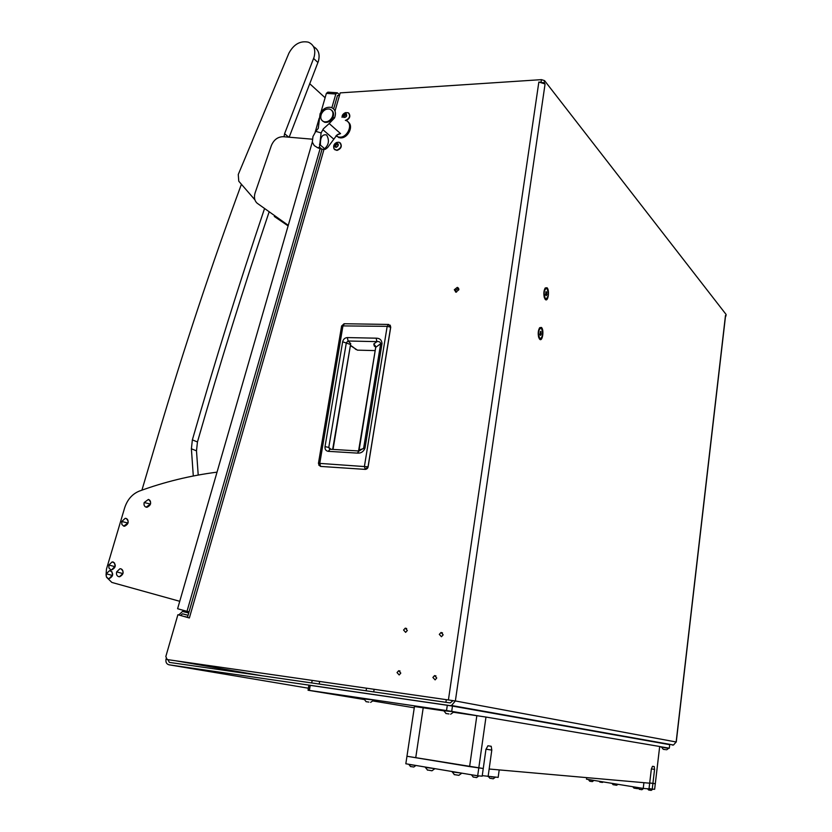 <?xml version="1.0" encoding="UTF-8"?>
<svg xmlns="http://www.w3.org/2000/svg" width="832" height="832" viewBox="0 0 832 832"><rect width="100%" height="100%" fill="white"/><g stroke="black" fill="none" stroke-linecap="round" stroke-linejoin="round"><path stroke-width="1.25" d="M458.858 289.765L457.267 287.383L454.314 289.744L455.915 292.126L458.858 289.765M457.569 287.456L458.578 288.267L455.322 290.555L455.593 292.053M205.088 670.446L209.487 671.102L205.088 670.446M443.165 634.837L441.033 632.476L439.306 634.369L441.449 636.73L443.165 634.837M436.758 677.997L434.533 675.594L432.89 677.466L435.126 679.879L436.758 677.997M400.806 673.098L398.674 670.717L397.03 672.578L399.173 674.96L400.806 673.098M407.337 630.49L405.288 628.15L403.572 630.032L405.631 632.362L407.337 630.49M338.062 143.957L336.783 143.239L335.338 144.175L334.755 146.682L336.086 147.389L337.532 146.442L338.198 144.113M337.886 144.487L337.334 144.009L336.159 144.893L335.535 146.661L334.724 145.922M346.091 114.296L343.762 116.542M545.355 299.489C548.132 302.328 549.848 290.077 547.009 287.737L545.251 287.966C543.774 290.462 543.473 293.665 544.326 297.575L545.355 299.489M539.739 339.31C542.558 341.973 544.294 329.586 541.414 327.434L539.698 327.694C538.179 330.169 537.826 333.362 538.647 337.293L539.739 339.31M669.729 744.682L449.842 705.588L168.938 664.789C166.431 664.03 165.485 662.064 166.078 658.882L166.098 658.819M607.298 733.522L616.772 734.916M449.842 705.588L451.516 705.494L455.364 700.96L452.993 700.617L450.226 702.936L169.374 662.397L167.887 659.672M725.483 316.451L676.26 742.009M725.889 316.014L726.066 314.423L544.544 80.61L544.211 82.857L538.845 82.035L545.074 83.97L544.211 82.857M323.95 149.521L189.374 617.978L177.892 614.723L165.807 656.604L167.242 659.568L455.364 700.96L676.146 741.988L673.504 745.014L672.308 745.056M452.993 700.617L167.242 659.568M337.407 95.794L339.612 95.004L340.215 92.882L541.424 79.643L544.544 80.61M189.374 617.978L177.892 614.723M188.074 615.285L182.458 613.829L180.648 615.42M188.739 612.966L182.489 611.468L178.766 614.921M320.622 466.43L318.718 464.994M368.035 466.887L365.154 469.383L320.518 466.409L319.8 463.185L342.992 325.614L344.542 323.742L388.263 324.438M390.676 327.215L387.171 326.342L388.669 324.438L390.666 327.111L368.046 466.814L318.448 463.299L341.63 325.894L387.171 326.342L364.468 466.118L365.154 469.383L320.538 466.419L318.427 463.414M353.818 347.651L350.438 345.29M333.039 449.415L350.574 344.5L342.649 341.796C343.325 339.175 344.874 337.771 347.308 337.584L348.13 341.006L376.927 341.64C379.163 341.318 380.411 342.014 380.661 343.73L363.636 448.24L359.05 450.986L357.323 453.107L328.255 451.329L330.034 449.238L358.582 450.965M328.255 451.329C325.874 450.934 324.792 449.363 325.021 446.628L328.786 447.418L330.928 449.29M329.68 449.186L328.786 447.418L346.351 342.67L348.13 341.006L350.709 343.626L350.605 344.427M347.308 337.584L376.126 338.177C379.746 338.177 381.711 339.966 382.023 343.533L364.998 448.146L359.133 449.894L375.627 347.911M382.023 343.533L380.661 343.73L375.929 347.183L373.797 343.959L374.275 346.018L375.7 346.632M376.126 338.177L376.927 341.64L373.797 343.959M359.018 450.341L358.727 450.934M375.19 346.538L375.315 345.727M544.898 298.917L545.802 299.104M545.438 298.865L545.646 299.021C548.506 297.326 548.933 293.769 546.926 288.361L546.697 288.184C543.837 289.91 543.421 293.467 545.438 298.865M545.938 288.111L545.022 288.288M546.915 294.278L546.052 291.574L545.574 294.965L546.312 295.641L546.915 294.278L545.532 294.278M545.761 292.25L546.79 292.25M368.909 702.094L366.028 701.667L368.909 702.094M366.122 701.678L363.958 698.963L373.422 699.91L363.875 698.953M329.191 123.552L323.388 128.814L321.11 132.933L315.806 131.362L318.282 128.326L320.091 113.745C322.816 108.794 326.477 106.683 331.094 107.411L331.105 107.411C335.275 109.169 336.43 112.663 334.568 117.915L329.191 123.552L340.569 133.619L337.709 134.482M322.629 121.066L324.688 122.283C328.12 122.793 330.855 121.202 332.883 117.51C334.09 114.452 333.705 112.06 331.729 110.344M336.398 135.47L338.052 136.916L335.962 135.886L338.052 136.916C347.079 139.807 354.682 122.543 345.363 120.338M340.569 133.619L336.929 135.002L327.652 147.545L325.354 149.302L321.942 149.25L317.886 147.867L319.467 147.16L321.11 132.933M314.226 145.579L317.876 147.867L314.226 145.579L312.312 142.147L312.967 136.521L315.806 131.362M325.354 149.302L324.626 148.678C328.858 144.82 329.534 140.254 326.643 134.971C322.234 133.962 320.164 137.342 320.424 145.122L319.457 144.3M324.626 148.678L320.424 145.122M321.433 113.859C320.018 117.822 320.902 120.463 324.095 121.763C327.527 122.273 330.262 120.682 332.29 116.979C333.694 113.038 332.831 110.406 329.68 109.096C326.227 108.555 323.471 110.146 321.433 113.859M336.149 136.022L340.028 137.842C347.724 138.934 354.266 126.038 348.067 122.013M338.884 137.644L338.052 136.916L339.196 137.114C348.161 138.32 354.016 122.304 345.353 120.338M346.143 114.535L344.76 114.005M344.781 114.015L343.346 115.284L343.772 117.447L345.311 117.25L346.455 115.742L346.018 113.589L344.781 114.015M346.091 113.578C347.35 115.929 346.559 117.229 343.699 117.447C342.441 115.097 343.242 113.807 346.091 113.578M342.129 117.406C341.869 115.398 342.982 113.807 345.488 112.632L348.182 112.715C350.688 115.742 349.825 118.31 345.592 120.411M345.998 120.557C349.783 118.706 350.74 116.262 348.878 113.225M342.066 117.354L342.17 116.449M346.195 114.681L345.602 114.764M336.658 143.198C339.009 144.373 338.822 145.777 336.086 147.42C333.736 146.234 333.934 144.83 336.658 143.198M334.069 148.959C333.05 145.87 333.975 143.686 336.846 142.397L339.071 142.22C342.326 145.205 341.578 147.878 336.835 150.228L334.069 148.959L333.653 146.182M334.703 149.646L337.043 150.405C341.193 148.751 342.274 146.255 340.298 142.906M335.691 146.838L336.274 147.326M539.209 338.666L540.134 338.874M539.822 338.686L539.968 338.79C542.911 337.054 543.369 333.476 541.32 328.058L541.164 327.943C538.21 329.701 537.774 333.289 539.822 338.686M540.384 327.85L539.448 328.026M541.32 333.996L540.446 331.344L539.958 334.776L540.706 335.4L541.32 333.996L539.916 333.975M540.176 331.958L541.185 331.968M339.633 94.91L337.324 92.789L335.826 94.006L326.373 93.371L327.87 92.154L336.721 92.747M189.062 611.842L186.992 611.364L320.081 148.751M331.885 107.692L335.826 94.006M186.992 611.364L177.601 608.733L312.302 142.095M315.172 132.174L319.155 118.342M320.934 112.195L326.373 93.371M241.332 184.486C211.359 265.71 183.633 349.315 158.142 435.323L141.929 490.152M198.214 475.051L196.487 450.84L197.454 441.969C219.991 363.563 243.797 287.102 268.892 212.586M193.294 475.987L191.391 448.781L192.369 439.868C215.082 360.984 239.075 284.076 264.347 209.134M179.743 601.297L111.873 582.442L106.621 577.325M217.027 472.15C190.362 475.582 164.455 481.894 139.308 491.098C132.246 493.99 127.358 499.595 124.634 507.905L106.475 569.098L106.049 575.193M312.354 139.194L283.202 136.698C277.815 136.781 273.874 139.724 271.367 145.527L255.091 192.93C253.802 197.236 254.467 200.647 257.088 203.174L288.278 225.337M274.279 216.445L288.111 225.898M254.894 199.826L238.774 181.22L238.264 174.502L288.902 53.186C293.8 44.21 300.29 40.539 308.36 42.182C314.049 44.772 315.952 49.795 314.049 57.252L284.586 133.723L284.034 136.77M313.55 46.686C318.573 49.535 320.174 54.413 318.365 61.339L289.162 137.207M106.257 573.778L106.34 576.774L108.17 578.521L109.054 578.604L112.518 575.026L111.946 571.771L109.533 570.648L106.257 573.778L112.403 575.463M108.337 578.562L109.21 578.646C113.266 576.358 113.745 573.726 110.646 570.762L110.458 570.721M144.165 502.549C143.666 504.93 144.321 506.47 146.141 507.166L150.405 504.057C150.904 501.665 150.238 500.126 148.418 499.439L144.165 502.549L150.405 504.057M145.974 507.114L146.973 507.291C151.195 505.138 151.757 502.538 148.647 499.502M121.774 521.487L121.857 524.43L123.698 526.115L127.92 523.026C128.43 520.645 127.785 519.095 125.986 518.398L125.185 518.336L121.774 521.487L127.92 523.026M123.614 526.094L124.582 526.24C128.752 524.014 129.272 521.425 126.142 518.45M116.657 571.886C116.137 574.298 116.782 575.879 118.591 576.638L119.465 576.722L122.845 573.57C123.354 571.147 122.71 569.566 120.9 568.818L119.943 568.745L116.657 571.886L122.845 573.57M118.747 576.68L119.631 576.763C123.708 574.465 124.186 571.834 121.056 568.859L120.879 568.818M108.857 565.022L108.94 568.017L110.77 569.743L111.623 569.826L115.107 566.249L114.535 563.004L112.154 561.891L108.857 565.022L115.003 566.686M110.937 569.795L111.779 569.878C115.856 567.601 116.345 564.97 113.235 562.006L113.079 561.974M451.703 711.37L446.524 710.57L447.304 705.286L452.473 706.087L451.703 711.37L480.262 716.206M659.672 746.574L669.313 748.207L669.729 744.63L452.473 706.087M309.39 690.394L308.058 690.238L308.89 685.225L310.222 685.37L309.39 690.394L446.524 710.57M414.263 707.803L372.934 700.97M364.187 699.525L308.058 690.238M661.773 747.105L659.651 746.793M668.512 748.103L669.313 748.207M310.222 685.37L447.304 705.286M443.82 710.84L414.461 706.514L405.829 763.776L477.682 775.819L485.971 717.049L659.682 746.491L655.304 783.682L649.698 782.964L652.902 783.474L652.236 789.11L654.638 789.298L655.304 783.682L652.902 783.474L654.566 769.413L651.373 768.914M477.682 775.819L482.186 776.162L483.257 768.498L469.602 766.594L476.84 715.697L469.602 766.594L415.74 757.713L423.207 707.803L415.74 757.713L406.962 756.257L483.257 768.498L485.94 749.403L487.947 745.784L491.202 746.294L491.795 750.1L489.154 769.018L649.678 783.193L651.352 769.028L652.496 766.303L654.233 766.563L654.566 769.413M453.419 712.254L485.971 717.049M643.23 788.424L643.916 782.683L649.678 783.193L649.002 788.871L643.23 788.424L586.487 779.199L586.685 777.629M649.033 788.59L652.236 789.11M488.093 776.61L489.154 769.018L499.21 769.902L498.17 777.379L482.258 775.642M599.882 782.059L602.41 782.444M613.049 784.67L616.595 785.262M427.253 769.922L431.985 770.786M425.329 767.416L434.626 768.602M588.546 779.709L589.711 781.217L592.332 781.612M588.578 779.73L593.788 780.385M639.246 789.277L641.919 789.714M638.04 787.758L643.396 788.445M648.627 790.005L651.196 790.39M649.012 788.798L652.642 789.142M410.374 766.49L413.837 767.021M408.886 764.504L415.802 765.45M489.809 778.211L493.262 778.804M491.15 776.849L495.206 777.15M473.075 776.974L476.611 777.587M471.557 774.79L478.608 775.892M633.932 788.081L637.499 788.674M454.095 774.571L458.921 775.33M452.171 771.909L461.552 773.115M665.631 749.653L663.218 749.299L665.631 749.653M668.356 748.405L661.783 747.063L668.356 748.405M448.978 713.95L445.869 713.502L448.978 713.95M446.046 713.513L443.778 710.726L453.482 711.693L443.685 710.715M184.818 616.606L187.522 617.209M262.423 675.834L176.488 660.93M168.938 664.789L308.402 688.21M455.364 700.96L545.074 83.97M725.473 315.494L676.146 741.988M448.427 699.878L538.845 82.035M339.612 95.004L335.026 110.968M541.091 81.89L541.424 79.643M183.768 611.562L188.812 612.716M365.279 469.394L365.165 469.404C366.798 469.227 367.775 468.395 368.108 466.877L390.728 327.194L390.166 325.125M357.479 350.147L350.397 345.561M341.598 326.071L344.053 323.752M325.021 446.628L342.649 341.796M364.998 448.146C363.501 451.755 360.942 453.409 357.323 453.107M356.127 349.575L355.129 348.868M375.19 350.594L357.375 350.147L375.19 350.594M350.709 343.626L332.665 449.394M374.275 346.018L375.731 347.142M320.091 113.745L321.308 114.15M334.568 117.915L332.883 117.51M333.57 138.975L322.889 129.678M319.467 147.16L321.942 149.25M344.698 115.17L343.876 114.41M344.167 116.033L343.346 115.284M344.115 117.374L343.595 116.906M346.133 114.327L345.53 113.776M335.681 145.694L334.849 144.976M337.022 144.362L336.19 143.634M196.487 450.84L191.391 448.781M197.454 441.969L192.369 439.868M456.508 292.136L455.302 291.169M458.869 289.11L457.725 288.184M284.586 133.723L288.766 137.176M313.622 58.458L317.938 62.535M491.795 750.1L485.971 749.174M458.266 288.194L457.267 287.383L458.318 288.205M442.51 632.892L441.033 632.476M435.968 675.906L434.533 675.594M400.015 670.998L398.674 670.717M406.671 628.534L405.288 628.15M446.295 699.618L445.9 702.312M366.527 688.178L366.122 690.789M312.156 680.378L311.73 682.947M673.504 745.014L451.516 705.494M726.107 314.621L725.93 316.108M187.47 617.386L322.036 149.271M333.642 108.888L337.501 95.493M184.808 614.359L182.458 613.829M319.634 681.45L319.207 684.029M374.13 689.27L373.724 691.891M375.731 346.954L374.046 345.114C374.462 344.386 375.024 345.155 375.71 347.402L358.561 450.965M545.646 299.021L545.043 299.021M370.646 702.364L373.391 700.398M316.95 147.389L318.032 147.836M339.227 133.89L338.447 134.15M324.095 121.763L324.688 122.283M345.301 114.535L344.479 113.776M344.178 116.917L343.626 116.418M345.686 114.795L344.864 114.046M336.222 144.914L335.39 144.186M539.968 338.79L539.365 338.78M309.66 83.658L325.104 97.739M491.202 746.294L487.885 745.774M654.233 766.563L652.881 766.355M599.903 782.07L599.04 781.238M602.378 782.444L603.335 781.934M613.194 784.763L611.853 783.318M616.554 785.273L618.093 784.337M427.638 770.182L425.422 767.489M431.912 770.806L434.626 768.851M592.301 781.622L593.778 780.53M639.319 789.329L638.071 787.79M641.888 789.724L643.386 788.601M648.638 790.015L647.525 788.757M651.165 790.4L652.642 789.308M410.602 766.584L408.949 764.556M413.764 767.042L415.813 765.575M490.038 778.357L488.498 776.641M493.178 778.825L495.206 777.358M473.325 777.13L471.598 775.05M476.528 777.608L478.608 776.1M634.078 788.174L632.715 786.718M637.468 788.684L638.321 788.31M454.511 774.706L452.265 771.982M458.806 775.341L461.552 773.365M666.65 749.809L668.491 748.426M663.291 749.299L661.773 747.417M450.653 714.21L453.461 712.192"/></g></svg>
